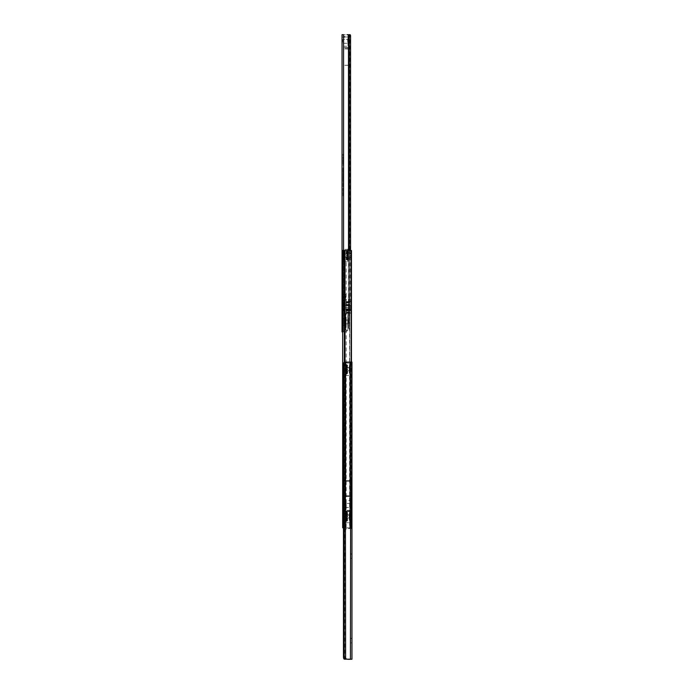 <?xml version="1.0" encoding="UTF-8"?>
<svg xmlns="http://www.w3.org/2000/svg" width="694" height="694" viewBox="0 0 694 694"><rect width="100%" height="100%" fill="white"/><g stroke="black" fill="none" stroke-linecap="round" stroke-linejoin="round"><path stroke-width="0.52" stroke-dasharray="3.47 2.6" d="M343.365 175.695L343.365 175.027M343.365 157.208L343.036 163.888L343.036 157.122M343.036 164.14L343.365 156.783L343.365 164.226M343.365 183.164L343.365 181.394M343.036 183.416L343.036 186.634L343.365 185.437M343.036 186.738L343.036 182.158L343.365 184.031M343.036 191.032L343.365 186.998L343.365 191.119M342.047 319.292L343.365 319.951L343.365 323.985L342.706 323.985L342.706 319.951L342.706 323.985L342.047 324.645L342.047 319.292L342.047 324.645M343.365 323.985L343.365 319.951M343.365 39.653L342.506 39.653L342.047 43.418L342.047 39.194L342.047 43.418L342.047 39.194L342.047 43.418L342.541 42.924L342.047 39.194L342.506 42.959L343.365 42.959L343.365 39.653L343.365 42.959M342.047 99.086L342.047 95.789L342.211 99.086L342.211 95.789L343.365 94.627L343.365 100.24L343.365 94.627M342.047 95.789L342.211 99.086L343.365 100.24M342.047 225.88L342.047 222.583L342.211 225.88L342.211 222.583L343.365 221.421L343.365 227.042L343.365 221.421M342.047 222.583L342.211 225.88L343.365 227.042M342.047 300.511L342.047 297.206L342.211 300.511L342.211 297.206L343.365 296.052L343.365 301.664L343.365 296.052M342.047 297.206L342.211 300.511L343.365 301.664M342.047 310.409L342.047 307.112L342.211 310.409L342.211 307.112L343.365 305.959L343.365 311.571L343.365 305.959M342.047 307.112L342.211 310.409L343.365 311.571M343.365 165.415L343.365 164.105L343.036 165.372M343.365 163.697L343.365 162.5L343.365 163.697M343.365 161.416L343.036 162.266L343.036 159.984L343.036 163.081L343.036 161.355M343.365 160.843L343.365 159.533L343.365 161.303L343.036 160.817M343.365 159.126L343.365 158.197L343.036 159.169M343.365 156.341L343.036 155.465L343.365 156.341M343.365 154.528L343.036 155.239L343.036 154.111L343.365 154.528M343.365 173.526L343.365 174.107M343.365 170.23L343.036 173.838L343.036 167.549L343.036 172.043M343.365 171.323L343.036 170.533L343.036 172.433L343.036 171.479M343.036 195.899L343.365 191.292L343.365 196.02M343.365 185.992L343.365 185.272L343.365 185.992M343.365 185.229L343.365 185.697M343.365 184.326L343.036 183.624M343.365 195.864L343.036 195.031L343.365 195.864M350.045 34.7L343.365 34.7L343.365 331.871L343.365 34.7L342.047 34.7L342.047 331.871L343.365 331.871L342.671 331.871M348.518 65.314L343.365 65.314L343.365 48.936L348.518 48.936M348.518 48.875L343.365 48.936M343.365 48.875L343.565 47.582L343.365 49.005L348.588 49.005L348.588 47.582L343.565 47.582L343.565 37.346L342.619 37.008L349.334 37.008L343.565 37.346M348.518 47.582L348.588 65.314L348.588 47.582L343.565 47.582L343.565 34.7L342.047 34.7L347.191 34.7A1.319 1.319 0 0 1 348.475 35.68L348.518 250.491M349.316 250.491L349.299 309.515A1.648 0.616 90 0 1 348.7 310.738L349.923 310.738A1.648 0.616 -90 0 0 349.793 310.782L348.388 311.259A1.648 1.648 0 0 0 347.928 312.395L347.928 328.574A3.305 3.305 0 0 1 344.632 331.871L342.047 331.871M349.316 309.316L350.522 309.515A1.648 0.616 90 0 1 349.923 310.738L348.7 310.738A1.648 0.616 -90 0 0 348.57 310.782L348.388 311.259A1.648 1.648 0 0 0 347.928 312.395L347.928 328.574A3.305 3.305 0 0 1 344.632 331.871L343.365 331.871M343.365 65.314L343.365 49.005M343.677 249.979L343.677 261.074L343.677 249.979L344.345 249.32L344.345 261.733L344.345 249.32L347.911 249.32L347.911 261.733L347.911 249.32L348.57 249.979L348.57 310.782L349.793 310.782L349.793 34.7L348.57 34.7M350.548 250.499L350.548 309.316M348.405 308.292L348.405 308.292A3.305 3.305 0 0 1 345.222 310.738A3.305 3.305 0 0 0 348.405 308.292M343.565 36.678L343.565 310.738L342.047 311.007L345.222 310.738L343.565 310.738L343.565 250.413M349.334 37.008L342.619 37.008M348.588 65.314L348.588 49.005M343.036 194.528L343.036 193.262L343.365 194.485M343.365 193.106L343.365 189.002L343.036 193.262M343.036 190.572L343.365 191.084M343.036 188.334L343.036 190.061L343.036 187.337L343.365 188.265M343.036 184.83L343.036 184.37M343.036 184.561L343.036 185.766L343.036 184.561M343.036 167.887L343.036 168.92L343.365 167.688M343.365 172.433L343.365 170.013M343.036 176.849L343.036 180.509L343.365 178.696M343.036 174.428L343.036 173.448M343.036 177.924L343.365 178.315L343.365 177.395M343.036 174.437L343.036 175.591L343.365 174.55M343.036 179.104L343.036 180.345L343.036 179.104M343.036 181.55L343.036 180.249L343.365 182.114M343.365 182.01L343.365 182.548M343.365 182.349L343.036 183.251M343.036 182.349L343.365 181.863M343.365 160.418L343.365 159.507L343.036 160.418M343.365 158.796L343.365 157.833L343.365 158.796M343.365 162.613L343.365 161.98L343.365 162.613M343.365 186.053L343.036 185.315M343.036 186.027L343.036 186.573M343.365 190.885L343.036 190.312M343.036 189.766L343.036 189.271M343.036 177.187L343.036 175.929L343.365 176.606M343.365 170.95L343.036 170.516L343.365 170.95M343.365 156.792L343.365 157.677L343.036 156.87M343.036 159.846L343.365 160.73L343.365 159.724M343.365 43.254L347.659 43.254L347.659 39.358L343.365 39.358L343.365 43.288L343.365 39.324L347.989 39.324L347.989 43.288L347.989 39.324M343.365 43.288L347.989 43.288M343.365 36.348L343.365 46.255L343.365 36.348L347.989 36.348L347.989 46.255L347.989 36.348M343.365 46.255L347.989 46.255M343.365 39.558L343.235 42.924L343.235 39.688L342.541 39.688L342.541 42.924L343.365 43.054L343.365 39.558L343.365 43.054M347.859 39.159L347.859 43.453M347.859 44.112L347.859 38.5L347.859 44.112L348.388 44.112L348.388 38.5L348.388 44.112M347.859 38.5L348.388 38.5M344.094 320.012L347.859 320.012L347.859 323.925L347.729 320.142L347.729 323.794L344.224 323.794L344.224 320.142L344.094 323.925L344.094 320.012L344.094 323.925M346.072 328.115L346.072 315.831M347.789 316.429L347.789 327.507L347.789 316.429A0.659 0.659 0 0 1 348.397 315.779L349.308 315.692L349.308 328.245L349.308 315.692M347.789 327.507A0.659 0.659 0 0 0 348.397 328.167L349.308 328.245M344.094 325.764L344.094 318.173L344.424 325.764A0.599 0.599 0 0 0 345.083 325.764L345.412 325.764A0.659 0.659 0 0 1 346.072 326.423L346.072 317.514L346.072 326.423M344.094 318.173L344.424 318.173A0.599 0.599 0 0 1 345.083 318.173L345.412 318.173A0.659 0.659 0 0 0 346.072 317.514M345.681 329.841L345.681 314.104L345.681 329.841A2.308 2.308 0 0 0 349.308 329.841L349.308 314.104L349.308 329.841M345.681 314.104A2.308 2.308 0 0 1 349.308 314.104M347.789 325.269L347.789 318.667L347.859 325.269M344.424 318.173L344.424 325.764L344.424 318.173M345.083 318.173L345.083 325.764L345.083 318.173M347.789 319.813L347.789 318.988L347.789 319.813M347.789 322.71L347.789 323.968L347.894 322.693M347.894 323.369L347.789 320.507M347.894 321.192L347.789 321.86L347.789 321.183M347.894 319.518L347.789 319.986L347.789 319.518M347.789 324.245L347.789 324.801M347.789 325.13L347.789 324.298M345.681 315.692L345.681 328.245M347.859 323.925L347.859 320.012M347.894 320.064L347.894 321.044L347.789 320.047M347.894 321.869L347.789 320.116M347.789 323.499L347.894 323.04M347.789 323.387L347.894 324.419L347.894 323.335M347.894 324.506L347.789 325.035M347.928 323.786L347.928 320.151L347.928 323.786L344.024 323.916L344.024 320.021L344.163 323.786L344.163 320.151L347.928 320.151L347.789 320.576M347.894 320.576L347.928 323.456L348.588 323.326L348.588 320.619L348.588 323.326M347.894 319.656L347.894 319.006L347.789 319.656M342.116 323.213L342.116 320.723M343.365 324.063L343.365 319.873L343.365 324.063L342.758 323.933L342.758 320.003L342.758 323.933L342.116 324.575L342.116 319.361L342.116 324.575M343.365 319.873L342.116 319.361M348.588 323.517L348.588 321.973L348.683 323.517A7.374 7.374 0 0 0 348.683 320.42L348.683 321.973L348.588 320.42M343.365 325.573L343.365 318.364L343.365 325.573A1.978 1.978 0 0 0 344.024 325.573L344.024 318.364L344.024 325.573M343.365 318.364A1.978 1.978 0 0 1 344.024 318.364M348.588 320.619L348.058 320.619L348.058 323.326L347.928 321.973M344.024 320.021L344.024 323.916M348.588 321.973L348.588 318.008L348.588 321.973M351.459 309.437L349.811 309.038L351.459 309.437L351.459 305.282L349.811 305.672L349.811 309.038L349.811 305.672L349.811 307.347L349.811 305.672L351.06 305.672L351.06 309.038L351.06 305.672L351.06 307.347L351.459 305.282L351.459 307.364M351.459 253.414L351.459 257.639L351.459 253.414L351.06 255.513L351.06 253.804L349.811 253.804L349.811 257.274L349.811 253.778L349.941 257.144L349.941 253.909L350.964 253.909L350.964 257.144L351.459 253.414M343.07 369.303L343.07 367.568L343.07 369.303M344.328 371.038L344.328 367.542L344.328 371.038L344.189 367.673L344.189 370.908L343.166 370.908L343.166 367.673L342.671 371.403L342.671 367.178L342.671 371.403L342.671 367.178L342.671 371.403L344.328 371.004L344.328 367.568L344.328 371.004M343.07 516.562L343.07 514.835L343.07 516.562M342.671 518.661L342.671 514.436L342.671 518.661L342.671 514.436L342.671 518.661L344.328 518.271L344.328 514.801L344.328 518.305L344.189 514.931L344.189 518.166L343.166 518.166L343.166 514.931L342.671 518.661M343.07 367.568L344.328 367.542L343.07 367.568M343.07 514.835L344.328 514.835L343.07 514.835M351.459 302.723L351.459 301.56L351.459 302.723M349.811 302.723L349.811 301.56L349.811 302.723M349.811 313.115L349.811 311.97L349.811 313.115L351.459 313.115L351.459 310.808L349.811 310.808L349.811 311.953L349.811 310.808M349.811 250.569L349.811 253.232L351.459 253.232L351.459 250.569L342.68 250.413M349.629 525.254L349.811 522.183L349.629 525.254L351.277 525.349L351.207 527.978L343.452 527.856M351.459 362.051L351.459 527.882L349.568 527.882L351.45 527.934L349.802 527.839L349.802 522.226L351.45 522.322L351.277 525.349M351.459 253.232L351.459 522.183L349.811 522.183L349.811 253.232M351.459 527.882L351.459 522.183L351.45 527.934L343.452 527.778M351.424 250.517L349.802 250.517L349.802 527.839M344.328 362.103L344.328 527.778M342.671 256.164L342.671 527.848M344.328 527.848L344.328 256.164M346.046 310.686L346.046 308.925L346.375 311.016L349.811 311.007L349.811 308.596L349.811 311.016L346.046 310.643M346.046 302.879L349.811 302.532L346.046 302.532L346.375 304.093L349.811 304.093L346.375 304.414L349.811 304.414L349.811 302.506L349.811 306.089L349.811 304.406L346.046 304.102L346.046 302.02L346.046 305.75L346.046 304.085L346.375 305.256L349.811 305.256L349.811 301.69L349.811 305.16M349.811 310.678L346.375 310.678L346.375 308.596L346.046 312.725L346.046 309.819L346.375 313.029L349.811 313.029L346.375 313.055L346.375 312.517L349.811 312.517M351.39 311.164L351.06 312.951L351.06 310.973L346.375 310.973L346.375 311.858L349.811 311.858L346.375 312.205L349.811 312.153M345.048 309.602L345.048 305.117L345.048 309.602L345.248 305.308L345.248 309.403L349.811 309.403L349.811 305.308L349.811 309.403M344.059 310.496L344.059 304.224L344.059 310.496L345.048 310.496L345.048 304.224L345.048 310.496M344.059 295.167L344.059 294.49L346.046 295.158L345.378 294.985L345.378 300.693L346.375 301.69L346.375 299.747L345.378 298.472L345.378 295.167L344.059 295.167L344.059 320.255L344.059 296.824L346.046 297.11L346.046 295.158L346.046 297.44L345.378 297.622L345.378 296.191A0.659 0.633 180 0 1 346.046 296.832A0.659 0.659 0 0 0 345.378 296.173L344.059 296.173L344.059 296.824M344.059 294.75L344.059 296.173M349.811 294.499L349.342 295.167L349.811 294.49L349.811 320.255L349.342 315.857L348.683 315.015L346.375 315.015L345.378 316.291L345.378 319.596L344.059 319.596M349.811 294.75L349.811 296.295M344.059 319.977L346.046 319.587L346.046 317.253L346.046 319.587L345.378 319.769L345.378 313.966L346.375 312.977L346.375 315.015M349.342 319.596L349.672 319.977L349.811 318.381M349.143 309.064L345.846 309.064L349.143 309.203M349.143 305.525L345.846 305.525L349.143 305.672M345.048 305.117L349.811 305.308M349.143 307.485L345.846 307.485L349.143 307.199M345.378 316.291L345.378 313.966M348.683 315.015L348.683 312.977L346.375 312.977M348.683 312.977L349.342 313.636L349.342 315.857M349.342 319.639L349.342 313.636M349.672 294.499L349.342 301.023L349.342 298.906L348.683 299.747L346.375 299.747M348.683 299.747L348.683 301.69L349.342 301.023M348.683 301.69L346.375 302.02L349.811 302.02M349.342 295.167L349.342 298.906M349.811 295.167L349.811 319.596M349.811 318.477L349.342 317.826M349.342 319.674L349.672 320.246M346.046 317.253L345.378 316.594M346.046 317.583L345.378 318.477A0.659 0.642 180 0 0 346.046 317.835L345.378 317.835L345.378 317.045L346.046 317.505M346.046 319.587A0.659 0.659 180 0 1 345.378 320.246L344.059 320.255L346.046 319.587L345.378 320.255L345.378 318.242L344.059 318.242M345.378 298.099L346.046 297.44M345.378 298.472L345.378 300.693M349.811 296.191L349.342 296.85M346.046 295.158A0.659 0.659 0 0 0 345.378 294.49L344.059 294.49L345.378 294.49A0.659 0.659 0 0 1 346.046 295.158L345.378 294.49L345.378 296.295A0.659 0.633 180 0 1 346.046 296.937M345.846 305.525L349.143 305.724M345.846 307.485L349.143 307.347M345.846 309.064L349.143 309.012M351.39 312.76L349.811 312.951M349.811 305.915L346.046 305.75L349.811 306.089M349.811 309.585L346.046 309.819L349.811 309.828M349.811 305.256L346.375 305.256L346.046 302.02L349.811 301.717M346.046 311.875L346.375 310.617L349.811 310.617L346.375 310.305L349.811 310.296L346.046 310.626L346.375 312.517L349.811 312.205M349.811 308.769L346.046 308.925L349.811 308.925M351.129 307.312L351.459 306.739M345.118 305.213L345.118 309.507L345.118 305.213L345.317 309.307L345.317 305.412L349.811 305.412L349.811 309.307L349.811 305.412M345.118 310.244L345.118 304.466L345.118 310.244L344.588 310.244L344.588 304.466L344.588 310.244M350.036 517.741L350.166 517.741A3.175 3.175 0 0 0 350.166 515.364L350.166 517.741L350.036 515.364M349.377 515.069L349.377 518.036L349.377 515.069L345.647 515.069L345.647 518.036L345.517 514.931L345.517 518.166L345.517 514.931M344.328 513.343L344.328 519.763L344.328 513.343L345.517 513.343L345.517 519.763L345.517 513.343M349.377 515.564L349.377 517.542L349.377 515.564L350.036 515.564L350.036 517.542L350.036 515.564M342.671 516.544L342.671 517.542L342.671 516.544M347.477 517.95L345.89 518.158L345.89 516.926L345.89 518.218L345.89 516.961L345.89 517.819L347.477 517.95L346.948 517.924L347.607 518.886L345.777 519.416L345.777 520.283L347.607 519.737L347.607 520.179L345.777 520.916L347.607 520.196L345.777 520.327L345.777 519.468L347.607 518.93L347.607 518.166L345.777 518.383L345.777 517.204L347.607 517.021L347.607 516.136L347.607 516.969L345.777 517.143L345.777 518.331L347.607 518.071L347.009 519.39L347.607 518.886M345.89 518.531L345.89 519.155L346.948 519.138L345.759 519.147L345.89 520.101L347.477 519.667L346.948 519.164L347.607 519.737L345.759 519.121L345.759 518.314L345.89 520.136L345.89 519.181M345.759 519.676L347.607 520.335L347.009 521.142L347.607 520.327L345.89 519.563L345.89 521.099L345.89 519.546L347.477 520.292L345.89 519.78M345.759 517.88L345.759 516.778L347.477 517.143L347.607 516.084L345.89 515.789L345.89 514.887L345.89 516.136L347.607 516.084L347.607 516.969L345.759 516.822L345.759 517.924L346.948 517.845L345.759 517.924L346.948 517.924L347.607 518.765L345.89 518.496L347.477 519.025L345.89 519.468L345.89 518.479M345.56 513.413L345.56 519.685L345.56 513.413L347.607 512.771L347.009 511.955L347.607 512.779L345.89 513.534L345.89 511.999L345.89 513.551L347.607 512.753M345.777 511.86L347.009 511.964L345.777 512.163L347.607 512.901L345.777 511.86M345.89 514.575L345.777 512.814L347.607 513.369L345.777 512.779L345.777 513.638L347.607 514.176L347.607 514.939L345.777 514.714L345.777 515.894L347 515.816L347 517.238L347.607 516.969L345.89 516.917M345.89 516.136L345.777 514.774L347.607 514.983L347.607 514.219L345.777 513.69L345.777 512.814M347.477 514.211L345.759 514.757L345.89 513.005L345.89 513.681L347.477 514.124L346.948 514.618L347.607 514.176L347.477 515.113L345.89 514.948L345.89 515.842L347.607 516.128L345.759 516.284L347.607 516.136L345.777 515.954L345.777 514.774M347.009 521.142L345.777 521.255L347.009 521.177L347.477 520.465L345.89 521.064L347.009 521.142M345.56 521.307L345.56 511.799L345.56 521.307L347.607 520.526M345.56 511.001L345.56 522.096L345.56 511.001L346.228 510.342L346.228 522.756L346.228 510.342L349.793 510.342L349.793 522.756L349.793 510.342L350.453 511.001L350.453 522.096L350.453 511.001M350.453 521.307L350.453 511.799L350.453 521.307L350.149 511.851L350.149 521.255L349.325 520.274L349.325 512.823L349.325 520.274M349.325 519.858L349.325 513.248L349.264 519.858M349.264 513.742L349.264 519.355L349.325 513.742M349.325 518.236L349.325 514.861L349.325 518.236L349.134 515.061L349.134 518.045L345.759 518.045L345.759 515.061L345.56 518.236L345.56 514.861L345.56 518.236M345.759 516.778L347.477 517.056M345.759 519.121L347.477 519.546M347.477 519.025L347.477 517.993L345.777 518.331M347.477 518.895L345.759 518.349L346.948 518.513M346.948 516.961L347.477 516.05L345.777 515.954L347 515.868L347 517.29L345.777 517.204L347.477 517.143M345.759 516.284L345.759 515.182L347.607 515.026L347.009 513.707L345.777 513.69L347.009 513.707L347 514.983M347.607 515.026L345.759 515.217L347.477 515.156L346.948 515.217L347.477 514.245M347.477 513.465L346.948 513.976L347.607 513.092L346.948 513.959L347.607 513.343L346.948 513.942L347.477 513.465L345.89 513.022M347.477 515.156L345.89 515.252L346.948 515.26L346.948 514.592L345.759 514.792L345.89 513.681M345.777 514.714L347.477 515.069M347.477 513.43L345.89 512.987L345.89 513.924M347.477 514.081L347.009 513.664L347 514.922M347 512.12L347.477 512.64L345.89 512.042L347 512.129M345.89 513.534L347.477 513.039L345.89 513.577M345.89 512.285L347.607 512.927L345.89 512.259M345.777 518.383L347.477 518.036M346.948 519.546L347.477 520.066L345.89 519.528L346.948 519.546M345.89 520.821L347.607 520.179L345.89 520.847M347.477 519.641L345.89 520.084M345.777 520.283L345.777 519.416L347.009 519.39L347 518.175M345.89 517.256L347 517.23L345.89 517.256M345.89 513.621L347.607 514.176M345.89 514.618L345.759 513.976L347.607 513.465L345.89 513.968M345.89 516.189L345.759 515.217L346.948 515.295M345.89 519.485L347 519.398M347.607 519.606L345.838 519.121L347.607 519.641M349.377 516.544L349.377 519.52L349.377 516.544M349.906 516.544L349.906 519.52L349.906 516.544M350.036 370.475L350.166 370.475A3.175 3.175 0 0 0 350.166 368.098L350.166 370.475L350.036 368.098M349.377 367.803L349.377 370.778L349.377 367.803L345.647 367.803L345.647 370.778L345.517 367.673L345.517 370.908L345.517 367.673M344.328 366.076L344.328 372.496L344.328 366.076L345.517 366.076L345.517 372.496L345.517 366.076M349.377 368.297L349.377 370.275L349.377 368.297L350.036 368.297L350.036 370.275L350.036 368.297M342.671 369.286L342.671 370.275L342.671 369.286M347.477 370.683L345.89 370.9L345.89 369.659L345.89 370.553L347.607 370.856L347.009 372.079L345.777 372.149L345.777 373.025L347.607 372.47L347.009 373.554L345.777 373.658L347.009 373.572L347.607 372.496L345.777 373.06L345.777 372.201L347.009 372.123L347.607 370.9L345.777 371.125L345.777 369.945L347.607 369.755L347.607 368.87L347.607 369.702L345.777 369.885L345.777 371.064L347.607 370.813L347.607 371.62L347.009 372.131L347.477 370.726L345.777 371.064M347.477 372.374L345.759 371.863L345.759 371.047L347.607 371.542L345.759 371.082L345.759 371.88L346.948 371.871L347.477 372.253L347 372.747L347.607 372.374L347.009 373.563L345.82 373.658L347.009 373.58L347 372.782L345.89 372.834L345.89 371.264L345.89 372.878L345.89 371.229L345.89 372.817M347.477 372.253L347.607 372.747L346.948 371.88L345.759 371.88L346.948 371.837L347.607 372.374L345.89 371.897M345.759 372.418L347.607 373.068L347.009 373.884L347.607 373.06L345.89 372.305L345.89 373.84L345.89 372.279L347.477 373.025L345.89 372.513M345.759 369.555L347.607 369.711L345.759 369.555L345.89 370.952L346.948 370.579L345.759 370.657L346.948 370.657L347.607 371.498L345.89 371.221M345.56 366.154L345.56 372.426L345.56 366.154L347.607 365.512L347.009 364.697L347.607 365.512L345.89 366.276L345.89 364.74L345.89 366.293L347.477 365.547L347 364.871L347.607 365.339L345.759 366.163L346.948 366.068M345.777 364.602L347.009 364.706L345.777 364.897L347.607 365.643L345.777 364.602M345.89 367.308L345.777 365.556L347.607 366.111L347.607 365.66L345.777 365.512L345.777 366.371L347.607 366.909L347.607 367.673L345.777 367.456L345.777 368.635L347.607 368.818L347.607 369.702L347 369.971L347 368.549L345.89 368.523L345.89 367.629L345.89 368.878L347.477 368.696L346.948 369.512L347.607 369.659L345.759 369.512L346.948 369.65M347.477 366.944L345.759 367.49L345.89 365.755L345.89 366.415L347.477 366.857L346.948 367.36L347.607 366.909L347.477 367.846L345.89 367.681L345.89 368.922L345.777 367.508L347.607 367.725L347.607 366.953L345.777 366.423L345.777 365.556M347 369.963L345.89 369.989L347.477 369.833L347.607 368.87L345.777 368.696L345.777 367.508M347.009 373.884L345.777 373.988L347.009 373.919L347.477 373.207L345.89 373.806L347.009 373.884M345.56 374.04L345.56 364.532L345.56 374.04L347.607 373.233M345.56 363.743L345.56 374.838L345.56 363.743L346.228 363.083L346.228 375.497L346.228 363.083L349.793 363.083L349.793 375.497L349.793 363.083L350.453 363.743L350.453 374.838L350.453 363.743M350.453 374.04L350.453 364.532L350.453 374.04L350.149 364.584L350.149 373.988L349.325 373.016L349.325 365.565L349.325 373.016M349.325 372.591L349.325 365.99L349.264 372.591M349.264 366.484L349.264 372.097L349.325 366.484M349.325 370.978L349.325 367.603L349.325 370.978L349.134 367.803L349.134 370.778L345.759 370.778L345.759 367.803L345.56 370.978L345.56 367.603L345.56 370.978M346.948 371.897L345.759 372.131L346.948 372.114L347.477 372.973L345.89 373.58M347.477 372.973L345.89 372.262L347.477 372.799M347.477 371.628L347.477 370.778M346.948 368.922L345.759 369.061L346.948 369.061L346.948 369.694M347.477 367.803L347.009 366.449L347 367.664L347.607 367.725L345.759 367.924L346.948 367.993L345.759 367.924L345.759 369.017L347.477 368.696M347.607 367.768L345.759 367.959L347.477 367.889L346.948 367.959L347.477 366.979M347.477 366.198L346.948 366.718L347.607 365.833L346.948 366.692L347.607 366.076L346.948 366.675L347.477 366.198L345.89 365.755L345.89 366.658M347.477 367.889L346.948 367.993L346.948 367.326L345.759 367.525L345.89 366.415M347 367.664L345.777 367.456M345.89 365.755L347.477 366.172M347.477 366.822L345.777 366.423L347.009 366.406L347 367.716M345.89 366.276L347.477 365.773L345.89 366.311M347.477 365.608L345.777 364.897L347.477 365.608M347.607 368.87L345.89 368.583L347.477 368.792M347.477 369.885L345.89 370.049M347 370.917L345.777 371.125M347.477 371.758L345.777 372.201L347.607 371.62M345.89 373.554L347.607 372.912M345.89 372.175L347.009 372.131M345.89 366.354L347.607 366.909M345.759 367.525L345.759 366.718L347.607 366.198L345.89 366.701M345.759 369.061L345.759 367.959L346.948 368.037M345.89 370.058L347 370.032L347 368.609M347.607 371.663L345.89 372.279M347 373.467L347 372.747L345.777 373.025M345.759 371.863L347.607 372.374M349.377 369.277L349.377 372.262L349.377 369.277M349.906 369.277L349.906 372.262L349.906 369.277M344.094 254.334L343.964 254.334A3.175 3.175 0 0 0 343.964 256.711L343.964 254.334L344.094 256.711M344.753 257.014L344.753 254.039L344.753 257.014L348.483 257.014L348.483 254.039L348.622 257.144L348.622 253.909L348.622 257.144M349.811 258.732L349.811 252.312L349.811 258.732L348.622 258.732L348.622 252.312L348.622 258.732M344.753 256.52L344.753 254.533L344.753 256.52L344.094 256.52L344.094 254.533L344.094 256.52M351.459 255.522L351.459 256.52L351.459 255.522M348.622 253.909L344.753 254.039M348.371 255.297L348.241 253.917L346.653 254.091L348.371 254.16L348.241 255.158L346.653 255.028L346.523 255.947L348.241 256.225L348.241 257.136L348.241 255.895L346.523 255.939L346.523 255.106L348.371 255.297L348.371 254.195L347.182 254.195L348.371 254.16L348.241 255.114L348.241 254.221L346.653 254.082L346.523 253.145L348.362 252.616L348.362 251.757L346.523 251.879L348.362 251.133L346.523 251.896L346.523 252.347L348.362 251.792L348.362 252.659L346.523 253.189L347.182 254.16L346.523 254.004L348.362 253.744L348.362 254.932L346.523 255.106L348.362 254.872L348.362 253.692L346.523 253.909L347.13 252.642L346.523 253.145M346.653 252.408L348.371 252.928L348.371 253.735L348.241 251.974L348.241 252.92L346.653 252.529L348.241 251.939L348.241 253.544L348.362 251.792M348.371 252.399L346.523 251.749L347.121 250.942L346.523 251.749L348.241 252.529L348.241 250.976L348.241 252.547L346.653 251.783L348.241 252.304M348.57 258.662L348.57 252.39L348.57 258.662L346.523 259.296L347.121 260.111L346.523 259.304L348.241 258.524L348.241 260.077L348.241 258.541L346.523 259.322M348.362 260.224L347.121 260.12L348.362 259.894L346.523 259.157L348.362 260.224M348.362 259.296L346.523 259.174L346.523 258.706L348.362 259.261L348.362 258.394L347.121 258.315L346.523 257.092L347.121 258.359L348.362 258.437L348.362 259.296L348.241 257.474L348.241 259.114M347.139 257.101L347.13 258.368L348.362 258.394L347.139 258.376L346.523 257.049L348.362 257.301L346.523 257.092L348.371 256.893L348.371 255.791L348.362 257.361L346.523 257.136L347.13 258.411L348.241 258.394M348.371 254.16L348.371 255.262L346.523 255.106L346.523 255.991L348.362 256.181L348.362 257.361M347.121 250.942L348.362 250.838L347.121 250.898L346.653 251.618L348.241 251.002L347.121 250.942M348.57 250.768L348.57 260.276L348.57 250.768L346.523 251.584M343.677 250.768L343.677 260.276L343.677 250.768L343.99 260.224L343.99 250.82L344.805 251.801L344.805 259.252L344.805 251.801M344.805 252.226L344.805 258.827L344.866 252.226M344.866 258.333L344.866 252.72L344.805 258.333M344.805 253.839L344.805 257.214L344.805 253.839L345.005 257.014L345.005 254.039L348.371 254.039L348.371 257.014L348.57 253.839L348.57 257.214L348.57 253.839M347.182 255.158L346.523 255.947L347.13 254.785L346.523 255.054M346.653 256.025L348.241 255.93L346.653 256.025L347.182 255.123L348.371 255.262M346.653 254.039L348.362 253.692M346.653 253.093L347.182 253.761L346.653 253.18L348.241 253.596L346.653 253.223L348.241 252.642M346.653 252.529L346.523 251.879L347.182 252.937L346.653 252.564M346.653 253.223L346.653 254.134M346.653 257.83L347.182 257.283L346.653 257.873M346.653 258.645L347.182 258.125L346.653 258.645L348.362 259.261M348.241 258.515L347.182 258.35L348.241 258.506L346.523 259.001L347.182 258.099L346.523 258.706L347.182 258.116L348.241 258.541M346.523 259.495L348.57 260.276M343.677 261.074L344.345 261.733L347.911 261.733L348.57 261.074M347.182 256.823L348.371 256.893L346.523 257.049L348.371 256.858L348.241 255.886M348.241 254.767L347.139 254.793L347.121 256.095L348.362 256.121L348.362 257.301M348.241 259.053L346.653 258.61M348.241 258.151L347.182 258.142L348.371 258.125L348.371 257.318L347.182 257.318L348.241 257.5M346.653 257.951L347.139 258.324L347.139 257.153L348.241 257.188L348.241 255.939M347.139 259.946L346.653 259.435L348.241 260.05L347.139 259.955M346.653 259.192L348.362 259.894L346.653 259.192M346.653 257.014L347.139 257.153M347.13 256.268L348.362 256.181L347.13 256.268L347.13 254.845L348.362 254.932L347.13 254.845M348.241 254.264L347.182 254.273L348.362 253.744M348.241 252L346.653 252.443M348.241 251.211L346.653 251.844L347.182 252.529L346.653 251.861L348.241 251.254M348.241 253.596L347.182 253.735L348.241 253.544M348.241 252.894L346.523 252.469M346.653 254.932L347.182 255.123M348.241 257.457L347.182 257.457L348.371 257.318L348.371 258.099L347.182 258.099L348.241 258.142M348.241 258.463L347.139 258.324M348.371 252.703L347.182 252.547L348.371 252.703M348.241 252.59L347.13 252.642L347.139 253.9M346.523 252.443L348.371 252.954M348.241 254.759L347.13 254.785M344.753 255.522L344.753 258.498L344.753 255.522M344.224 255.522L344.224 258.498L344.224 255.522M351.953 503.245L351.953 507.54L351.953 503.245L351.494 507.08L351.494 503.705L350.635 503.705L350.635 507.08L350.635 503.705M350.635 432.258L350.635 426.645L350.635 432.258L351.789 431.095L351.789 427.799L351.953 431.095M350.635 559.052L350.635 553.439L350.635 559.052L351.789 557.889L351.789 554.593L351.953 557.889M350.635 643.581L350.635 637.96L350.635 643.581L351.789 642.418L351.789 639.122L351.953 642.418M351.953 371.004L351.953 366.38L351.953 371.004L350.635 371.004L350.635 366.38L350.635 371.004M345.612 659.231L345.569 480.933M350.487 480.933L350.635 362.06L345.178 362.051M345.412 480.977L345.412 496.106L350.635 496.106L345.412 496.106L345.412 511.27L345.412 480.977L350.635 480.977M345.56 659.231L345.43 659.153A2.646 0.989 90.1 0 1 344.692 656.966L344.692 364.341A2.646 0.989 90.1 0 1 345.43 362.138L345.56 362.06M350.635 659.231L350.635 511.261L350.435 659.231L350.435 528.542L347.095 528.542A1.319 1.319 0 0 0 345.794 529.635L345.629 530.554A0.659 0.659 180 0 1 345.482 530.867L345.508 657.027A2.646 2.637 0 0 0 347.512 659.231M343.452 656.776L344.684 656.784M343.452 364.524L344.684 364.524M344.207 362.138L345.43 362.138L345.43 480.977M345.43 511.261L345.43 659.153L344.207 659.153M345.629 513.326L345.629 513.317A0.659 0.659 180 0 0 345.482 513.005L345.482 513.005A0.659 0.659 180 0 1 345.629 513.326L345.794 514.245A1.319 1.319 0 0 0 347.095 515.338L351.953 515.373L351.953 362.121L348.119 362.129A2.646 2.637 0 0 0 345.508 364.393A2.646 2.637 0 0 1 348.119 362.129L350.635 362.121L350.635 528.49L347.095 528.542A1.319 1.319 0 0 0 345.794 529.626L345.629 530.546A0.659 0.659 180 0 1 345.482 530.875L345.508 657.018A2.646 2.637 0 0 0 347.547 659.231M345.629 513.317L345.794 514.237A1.319 1.319 0 0 0 347.095 515.33L351.91 515.33M350.626 515.33L351.953 515.373L351.953 528.49L350.635 528.49L350.635 659.291M350.626 528.533L351.953 528.49L351.953 659.291M350.635 637.96L351.953 639.122M350.635 553.439L351.953 554.593M350.635 426.645L351.953 427.799M351.91 528.542L350.435 528.542L350.435 659.3M346.011 507.375L346.011 503.41L346.011 507.375L350.635 507.375L350.635 503.41L350.635 507.375L350.635 503.445L350.635 507.34L346.141 507.54L346.141 503.245L346.341 507.34M350.635 500.443L350.635 510.342L350.635 500.443L346.011 500.443L346.011 510.342L346.011 500.443M350.765 503.775L350.635 507.141L350.635 503.644L350.765 507.01L350.765 503.775L351.459 503.775L351.459 507.01L351.953 503.28L351.953 507.505L351.953 503.28M346.141 508.199L346.141 502.586L346.141 508.199L345.612 508.199L345.612 502.586L345.612 508.199M348.388 65.314L348.388 311.259L348.388 65.314L343.565 65.314L348.388 65.314M348.388 37.346L348.388 35.446M348.388 34.7L348.388 36.678M348.7 310.738L349.923 310.738M349.299 309.515L350.522 309.515M343.365 328.574L342.671 328.574M343.365 313.931L342.671 313.931M343.365 313.306L342.671 313.306M348.518 48.736L343.365 48.736M348.518 65.245L343.365 65.245M348.588 47.773L343.365 47.773M348.588 47.634L343.365 47.634M348.397 315.779L348.397 328.167L348.397 315.779M345.412 318.173L345.412 325.764L345.412 318.173M343.235 323.933L343.235 320.003L343.235 323.933M344.328 250.508L344.328 256.121M351.207 362.051L351.207 527.865L349.576 527.865L349.576 250.508L351.207 250.508M349.802 250.517L349.802 527.874L351.424 527.874L351.424 362.051M343.452 525.124L344.328 525.124M345.005 362.051L345.005 527.848M346.202 250.499L346.202 527.856M349.811 305.75L346.046 305.75M349.811 302.211L346.375 302.211L346.375 301.69L349.811 301.69M346.046 309.819L349.811 309.489M346.046 302.836L349.811 302.836M346.046 308.925L349.811 308.596M344.059 296.451L346.046 297.11M344.059 318.477L345.378 318.477L345.378 317.835L344.059 317.835M344.059 318.381L345.378 318.381A0.659 0.642 180 0 0 346.046 317.739M349.342 317.835L349.811 317.835M349.342 296.824L349.811 296.824M349.342 313.801A0.659 0.659 0 0 0 348.683 313.141L346.375 313.141A0.989 0.989 0 0 0 345.378 314.13M344.059 296.295L345.378 296.295L344.059 296.191M349.342 300.901A0.659 0.659 -0 0 1 348.683 301.56L346.375 301.56A0.989 0.989 -0 0 1 345.378 300.571M349.342 295.063L349.672 294.49L349.342 295.063M344.059 294.499L345.378 294.499M349.811 302.619L346.046 302.948L349.811 302.948M349.811 312.725L346.046 312.725M346.046 304.926L349.811 304.926M345.881 517.811L346.948 517.811L346.948 518.479M345.56 519.685L346.948 519.676L347.607 520.353M346.948 516.145L346.948 516.917M345.759 513.725L346.948 513.725L345.759 513.707M347 520.014L347.009 520.812L345.82 520.925L347.009 520.847L347 520.049M347 518.123L347.009 519.442L347.607 518.93M345.759 516.327L346.948 516.189M345.89 519.424L347.009 519.39M346.948 517.845L347.607 518.123M347 520.726L347.607 520.179L347 520.752M345.881 370.544L346.948 370.544L346.948 371.255M345.56 372.426L347.607 373.068M345.759 371.047L346.948 371.221M345.759 370.622L345.759 369.512M346.948 368.878L345.759 369.017M345.759 366.467L346.948 366.467L345.759 366.449M347.009 364.706L345.89 364.775L347.009 364.697M347 370.865L347.009 372.079M346.948 366.059L347.607 365.495M346.948 370.587L347.607 370.856M347.607 372.938L347 373.485M348.57 252.39L346.523 251.749M347.182 255.886L348.371 255.756M347.139 259.018L347.139 259.703M347.139 252.677L348.241 252.607L347.13 252.685L347.139 253.952M347.139 252.026L347.121 251.237L348.31 251.133L347.121 251.254L347.139 252.061M347.139 259.721L347.139 258.983M348.371 255.791L347.182 255.93M347.13 256.207L346.523 255.939M347.182 258.116L346.523 258.584L347.182 258.125M347.121 259.816L348.31 259.92L346.523 259.157L347.121 259.816M347.182 254.264L346.523 254.004M347.139 251.332L346.523 251.879L347.139 251.349M347.182 254.23L346.523 253.961M345.612 480.977L345.612 362.06M350.435 480.977L350.435 362.06M343.469 656.966L344.692 656.966M343.469 364.341L344.692 364.341M345.612 511.27L350.435 511.27M351.953 515.659L350.635 515.659M351.953 528.203L350.635 528.203M345.412 511.218L350.635 511.218M348.588 323.456L347.928 323.456M348.588 318.008L347.928 318.008M348.588 325.928L347.928 325.928M348.588 320.481L347.928 320.481M349.811 301.56L351.459 301.56M349.811 257.24L351.459 257.639L349.811 257.274M349.811 303.877L351.459 303.877M349.342 297.023L349.811 296.451M344.059 318.503L345.378 318.503A0.659 0.659 0 0 0 346.046 317.835M349.342 317.67L349.811 318.242M346.037 319.7L344.059 320.255M345.048 304.224L344.059 304.224M349.811 309.307L345.118 309.507M345.118 304.466L344.588 304.466M351.129 307.407L351.459 307.971M349.377 518.036L345.517 518.166M342.671 515.564L343.669 516.553L342.671 517.542M349.377 517.542L350.036 517.542M344.328 519.763L345.517 519.763M345.56 511.799L347.607 512.58M349.325 514.861L345.56 514.861M350.453 511.799L349.325 512.823M345.56 522.096L346.228 522.756L349.793 522.756L350.453 522.096M347.607 516.084L347 515.816M346.948 515.26L347.607 514.983M345.82 512.155L347.009 512.259L345.82 512.181M347.607 512.901L347.009 512.259L347.607 512.927M346.948 513.421L347.607 512.771L345.768 513.421L346.948 513.43M347.607 516.136L347 515.868M347.607 517.021L347 517.29M346.948 519.676L347.607 520.335L346.948 519.676M347.607 518.071L346.948 517.811M347.607 516.969L347 517.238M349.906 517.611L349.377 517.611M349.906 513.577L349.377 513.577M349.906 519.52L349.377 519.52M349.906 515.495L349.377 515.495M349.377 370.778L345.517 370.908M342.671 368.297L343.669 369.286L342.671 370.275M349.377 370.275L350.036 370.275M344.328 372.496L345.517 372.496M345.56 364.532L347.607 365.322M349.325 367.603L345.56 367.603M350.453 364.532L349.325 365.565M345.56 374.838L346.228 375.497L349.793 375.497L350.453 374.838M347.607 368.818L347 368.549M346.948 367.993L347.607 367.725M345.82 364.897L347.009 364.992L345.82 364.914M347.607 365.643L347.009 364.992L347.607 365.66M346.948 366.163L347.607 365.512L345.768 366.163L346.948 366.163M347.607 369.755L347 370.032M347.607 372.348L346.948 371.837M347.607 370.813L346.948 370.544M349.906 370.344L349.377 370.344M349.906 366.319L349.377 366.319M349.906 372.262L349.377 372.262M349.906 368.228L349.377 368.228M349.811 252.312L348.622 252.312M344.753 254.533L344.094 254.533M351.459 256.52L350.47 255.522L351.459 254.533M344.805 259.252L343.677 260.276M348.57 257.214L344.805 257.214M347.182 256.78L346.523 257.049M346.523 257.864L347.13 258.368M348.293 258.073L347.182 258.073L348.293 258.099M347.182 258.654L346.523 259.296L348.362 258.654L347.182 258.654M346.523 253.189L347.13 252.685M348.362 252.399L347.182 252.399L348.362 252.399M344.224 254.472L344.753 254.472M344.224 258.498L344.753 258.498M344.224 252.555L344.753 252.555M344.224 256.58L344.753 256.58M350.635 507.08L351.953 507.54M350.635 366.38L351.953 366.38M350.635 510.342L346.011 510.342M350.635 503.41L346.011 503.41M350.635 503.445L346.341 503.445M346.141 502.586L345.612 502.586M351.953 507.505L350.765 507.01"/><path stroke-width="1.04" d="M349.316 250.491L349.299 35.68A1.319 0.494 90 0 0 348.822 34.7L348.57 250.491L347.911 249.32M348.57 34.7L347.191 34.7A1.319 1.319 0 0 1 348.475 35.68L348.518 250.491M349.316 35.862L350.548 35.862L350.548 250.499M348.822 34.7L350.045 34.7A1.319 0.494 90 0 1 350.522 35.68L350.548 35.862M342.671 331.871L342.047 331.871L342.047 34.7L343.565 34.7L343.565 250.413M342.888 310.738L342.047 311.007L343.365 311.007M351.459 307.347L351.459 309.437M351.459 255.513L351.459 257.639L351.459 255.513M351.459 310.808L351.459 313.115M344.502 253.093L342.853 252.998L342.923 250.378L344.571 250.473L344.502 253.093L344.328 256.121L342.671 256.164L342.671 525.124L343.452 525.124M351.459 362.051L351.459 250.517L342.923 250.378L342.671 256.164L344.328 256.164L344.328 362.103M342.853 252.998L342.68 250.413M343.452 527.778L342.671 527.778L342.671 525.124M342.671 527.778L343.452 527.856M342.671 250.491L342.671 256.164M345.612 659.222L345.412 511.261L350.635 511.261L350.435 659.222L344.207 659.153A2.646 0.989 90.1 0 1 343.469 656.966L343.469 364.341A2.646 0.989 90.1 0 1 344.207 362.138L351.953 362.06L351.953 659.231L344.207 659.153L344.207 362.138M345.569 480.933L350.635 480.933L350.635 496.158L345.412 496.158L345.569 480.933M347.512 659.231A2.646 2.637 0 0 0 348.119 659.3L351.953 659.231M347.547 659.231A2.646 2.637 0 0 0 348.119 659.291L350.435 659.291M345.412 511.261L345.412 496.158M350.635 511.261L350.635 496.158M348.388 34.7L348.388 35.446M349.299 35.68L350.522 35.68M342.671 328.574L342.047 328.574M342.671 313.931L342.047 313.931M342.671 313.306L342.047 313.306M351.424 250.517L351.424 362.051M351.207 250.508L351.207 362.051M345.005 250.491L345.005 362.051M345.612 480.959L345.612 362.051M350.435 480.959L350.435 362.051M345.412 496.054L350.635 496.054M345.013 659.222L345.465 659.231"/></g></svg>
